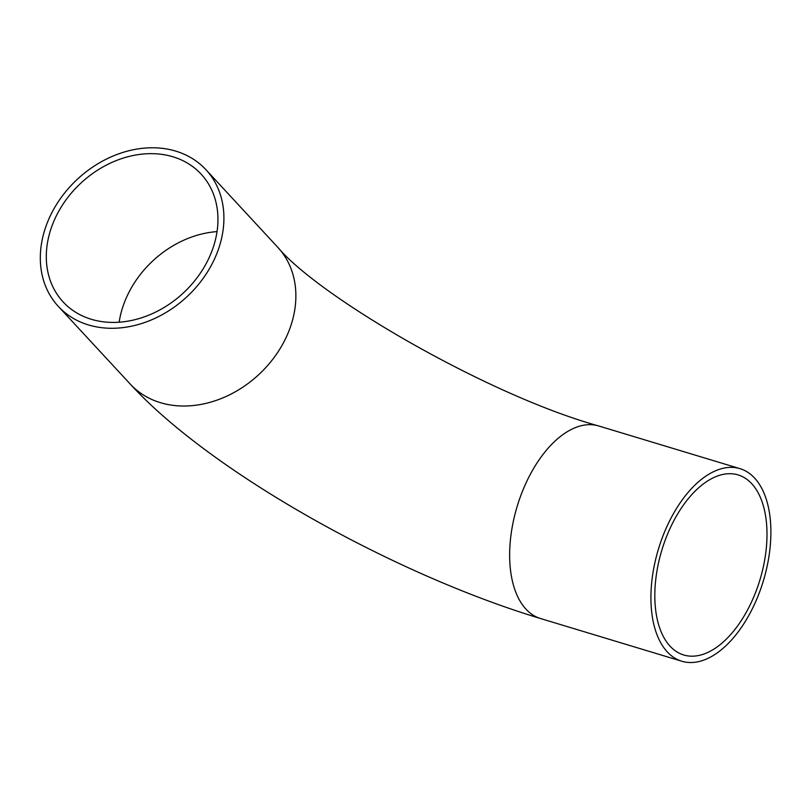 <?xml version="1.0" encoding="UTF-8"?>
<svg xmlns="http://www.w3.org/2000/svg" width="811" height="811" viewBox="0 0 811 811"><rect width="100%" height="100%" fill="white"/><g stroke="black" fill="none" stroke-linecap="round" stroke-linejoin="round"><path stroke-width="1.22" d="M221.403 186.408L219.974 184.918A100.584 80.33 -42.8 0 0 219.223 184.067L221.048 186.033M51.387 213.628A100.584 80.33 137.2 0 1 205.933 169.702A100.584 80.33 137.2 0 1 212.847 262.429A100.584 80.33 137.2 0 1 58.301 306.365A100.584 80.33 137.2 0 1 51.387 213.628M207.606 260.848A94.046 75.109 137.2 0 1 91.268 319.27A94.046 75.109 137.2 0 1 63.106 301.915A94.046 75.109 137.2 0 1 81.1 182.911A94.046 75.109 137.2 0 1 201.138 174.142A94.046 75.109 137.2 0 1 207.606 260.848M749.354 606.486A94.046 51.255 -73.2 0 1 683.703 654.974A94.046 51.255 -73.2 0 1 661.847 550.122A94.046 51.255 -73.2 0 1 738.122 474.922A94.046 51.255 -73.2 0 1 749.354 606.486M752.03 609.375A100.584 54.813 -73.2 0 1 681.808 661.239A100.584 54.813 -73.2 0 1 658.441 549.088A100.584 54.813 -73.2 0 1 740.007 468.667A100.584 54.813 -73.2 0 1 752.03 609.375M740.007 468.667L598.731 425.968A100.584 54.813 -73.2 0 0 517.165 506.388A100.584 54.813 -73.2 0 0 540.532 618.529C394.896 574.604 211.468 472.854 130.267 384.1A100.584 80.33 -42.8 0 0 258.648 374.733A100.584 80.33 -42.8 0 0 277.899 247.446L221.677 186.712M119.166 322.2A94.046 75.109 137.2 0 1 128.604 292.964A94.046 75.109 137.2 0 1 217.034 231.611M221.18 186.175L205.933 169.702M130.267 384.1L58.301 306.365M540.532 618.529L681.808 661.239M598.731 425.968C489.104 395.748 319.696 297.424 277.899 247.446"/></g></svg>
